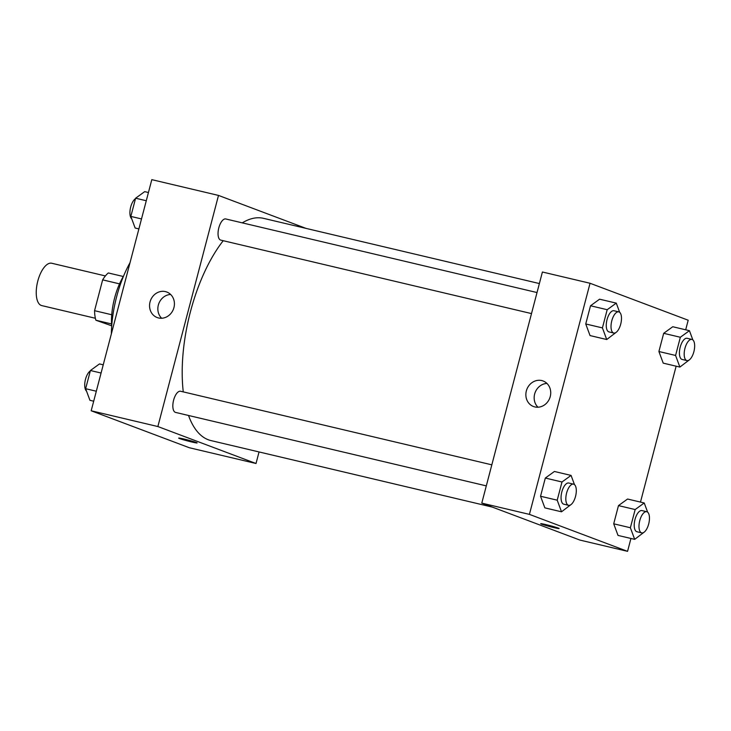 <?xml version="1.0" encoding="UTF-8"?>
<svg xmlns="http://www.w3.org/2000/svg" width="731" height="731" viewBox="0 0 731 731"><rect width="100%" height="100%" fill="white"/><g stroke="black" fill="none" stroke-linecap="round" stroke-linejoin="round"><path stroke-width="1.1" d="M105.392 275.934L51.727 263.251A21.747 9.476 103.3 0 0 37.647 281.645A21.747 9.476 103.3 0 0 41.21 305.43A21.747 9.476 103.3 0 0 41.722 305.585L95.377 318.268M111.742 314.75L94.564 310.684L102.651 279.863A29.213 12.719 103.3 0 1 108.307 272.955L123.301 276.501M111.651 325.788L95.898 320.233A29.213 12.719 103.3 0 1 94.564 310.684M111.541 323.924L95.898 320.233M119.528 283.856L102.651 279.863M111.688 326.346A43.495 18.942 -76.7 0 1 123.594 276.016M111.368 333.811A73.402 31.963 -76.7 0 1 130.027 262.694M259.048 451.95L256.014 463.5L189.329 447.737L91.183 410.776L151.81 179.652L218.505 195.424L306.051 228.392M150.038 301.967A13.633 12.253 110.6 0 1 166.796 292.025A13.633 12.253 110.6 0 1 173.457 309.103A13.633 12.253 110.6 0 1 157.183 317.546A13.633 12.253 110.6 0 1 150.038 301.967M256.014 463.5L157.869 426.538L91.183 410.776M157.869 426.538L218.505 195.424M170.615 294.456A13.633 12.253 -69.4 0 0 158.335 305.092A13.633 12.253 -69.4 0 0 161.652 318.25M191.796 441.99A9.512 0.475 14.7 0 1 178.684 438.107A9.512 0.475 14.7 0 1 188.013 440.053A9.512 0.475 14.7 0 1 197.096 442.931A9.512 0.475 14.7 0 1 191.796 441.99M180.831 391.323A10.874 4.733 103.3 0 0 180.575 391.249A10.874 4.733 103.3 0 0 173.466 400.743A10.874 4.733 103.3 0 0 175.577 412.412L486.307 485.877M537.02 292.546L225.778 218.962A10.874 4.733 103.3 0 0 218.743 228.154A10.874 4.733 103.3 0 0 220.515 240.042A10.874 4.733 103.3 0 0 220.771 240.124L531.501 313.59M188.525 415.473A114.182 49.726 103.3 0 0 208.317 439.77A114.182 49.726 103.3 0 0 210.985 440.583L492.374 507.113M539.377 283.555L263.525 218.341A114.182 49.726 103.3 0 0 242.281 222.864M223.229 240.7A114.182 49.726 103.3 0 0 183.271 391.88M630.935 538.473L627.563 551.348L579.93 540.081L481.784 503.12L542.411 272.005L590.045 283.262L688.191 320.224L685.687 329.8M640.484 502.087L676.138 366.185M554.4 471.477L545.317 478.056L540.547 496.248L544.851 507.862L540.547 496.248L545.317 478.056L554.4 471.477L571.066 475.415L574.484 484.626M599.594 299.189L590.52 305.768L585.741 323.961L590.045 335.575L585.741 323.961L590.52 305.768L599.594 299.189L616.27 303.127L619.678 312.338M672.758 326.739L663.684 333.318L658.905 351.51L663.209 363.133L658.905 351.51L663.684 333.318L672.758 326.739L689.434 330.686L692.842 339.897M627.563 551.348L529.418 514.377L590.045 283.262M618.015 535.421L613.711 523.807L618.015 535.421L634.682 539.359L630.378 527.745L635.157 509.553L644.23 502.974L647.648 512.184M618.481 505.605L613.711 523.807L618.481 505.605L627.563 499.026L618.481 505.605L635.157 509.553M534.836 406.929A13.633 12.253 110.6 0 1 533.493 406.518A13.633 12.253 110.6 0 1 526.823 389.431A13.633 12.253 110.6 0 1 543.106 380.988A13.633 12.253 110.6 0 1 550.023 397.335A13.633 12.253 110.6 0 1 534.836 406.929M529.418 514.377L481.784 503.12M558.246 528.074A9.512 0.475 14.7 0 1 559.114 528.522A9.512 0.475 14.7 0 1 549.785 526.567A9.512 0.475 14.7 0 1 540.702 523.688A9.512 0.475 14.7 0 1 547.967 525.114A9.512 0.475 14.7 0 1 558.246 528.074M546.925 383.419A13.633 12.253 -69.4 0 0 535.119 392.556A13.633 12.253 -69.4 0 0 537.961 407.213M540.702 523.688A9.512 0.475 -165.3 0 0 549.785 526.567A9.512 0.475 -165.3 0 0 559.114 528.522M570.71 504.81L561.518 511.81L557.214 500.187L561.993 481.994L571.066 475.415M573.561 484.16L568.8 483.027A10.874 4.733 103.3 0 0 561.755 492.228A10.874 4.733 103.3 0 0 563.537 504.116A10.874 4.733 103.3 0 0 563.793 504.198L568.554 505.322A10.874 4.733 103.3 0 0 575.672 495.828A10.874 4.733 103.3 0 0 573.561 484.16A10.874 4.733 103.3 0 0 566.525 493.352A10.874 4.733 103.3 0 0 568.307 505.24A10.874 4.733 103.3 0 0 568.554 505.322M561.518 511.81L544.851 507.862M557.214 500.187L540.547 496.248M561.993 481.994L545.317 478.056M615.913 332.523L606.721 339.522L602.417 327.899L607.187 309.706L616.27 303.127M618.764 311.863L613.994 310.739A10.874 4.733 103.3 0 0 606.958 319.94A10.874 4.733 103.3 0 0 608.74 331.828A10.874 4.733 103.3 0 0 608.996 331.911L613.757 333.034A10.874 4.733 103.3 0 0 620.866 323.541A10.874 4.733 103.3 0 0 618.764 311.863A10.874 4.733 103.3 0 0 611.719 321.064A10.874 4.733 103.3 0 0 613.501 332.952A10.874 4.733 103.3 0 0 613.757 333.034M606.721 339.522L590.045 335.575M602.417 327.899L585.741 323.961M607.187 309.706L590.52 305.768M643.874 532.36L634.682 539.359M646.725 511.709L641.964 510.585A10.874 4.733 103.3 0 0 634.919 519.778A10.874 4.733 103.3 0 0 636.701 531.675A10.874 4.733 103.3 0 0 636.957 531.748L641.717 532.872A10.874 4.733 103.3 0 0 648.836 523.387A10.874 4.733 103.3 0 0 646.725 511.709A10.874 4.733 103.3 0 0 639.689 520.911A10.874 4.733 103.3 0 0 641.471 532.798A10.874 4.733 103.3 0 0 641.717 532.872M644.23 502.974L627.563 499.026M630.378 527.745L613.711 523.807M689.077 360.072L679.885 367.072L675.581 355.458L680.351 337.256L689.434 330.686M691.928 339.422L687.158 338.298A10.874 4.733 103.3 0 0 680.122 347.49A10.874 4.733 103.3 0 0 681.904 359.387A10.874 4.733 103.3 0 0 682.16 359.46L686.921 360.584A10.874 4.733 103.3 0 0 694.03 351.09A10.874 4.733 103.3 0 0 691.928 339.422A10.874 4.733 103.3 0 0 684.883 348.623A10.874 4.733 103.3 0 0 686.665 360.511A10.874 4.733 103.3 0 0 686.921 360.584M679.885 367.072L663.209 363.133M675.581 355.458L658.905 351.51M680.351 337.256L663.684 333.318M93.696 401.2L89.94 400.314L85.637 388.7L90.416 370.507L99.489 363.928L103.235 364.815M96.309 391.222L85.637 388.7M101.079 373.029L90.416 370.507M90.306 370.928A10.874 4.733 103.3 0 0 85.098 381.061A10.874 4.733 103.3 0 0 86.532 391.103M138.89 228.913L135.144 228.026L130.84 216.413L135.61 198.211L144.692 191.641L148.439 192.527M141.512 218.934L130.84 216.413M146.282 200.742L135.61 198.211M135.5 198.64A10.874 4.733 103.3 0 0 130.301 208.774A10.874 4.733 103.3 0 0 131.726 218.816M180.575 391.249L491.826 464.834"/></g></svg>
